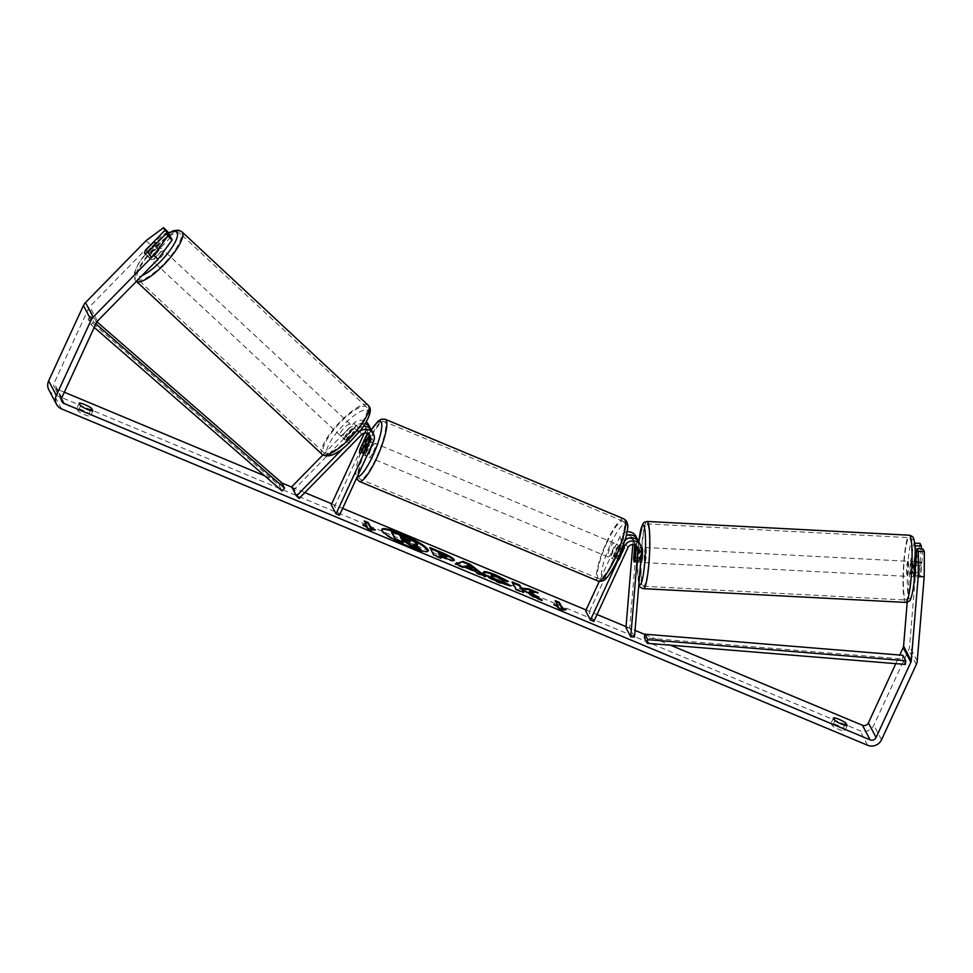 <?xml version="1.0" encoding="UTF-8"?>
<svg xmlns="http://www.w3.org/2000/svg" width="973" height="973" viewBox="0 0 973 973"><rect width="100%" height="100%" fill="white"/><g stroke="black" fill="none" stroke-linecap="round" stroke-linejoin="round"><path stroke-width="0.73" stroke-dasharray="4.87 3.65" d="M633.849 557.456L637.388 557.626A7.565 1.07 -87.2 0 0 637.911 562.017A7.565 1.07 -87.2 0 0 638.154 562.248A7.565 1.07 -87.2 0 0 638.92 560.545L640.039 546.996A9.073 8.733 152.2 0 0 639.091 542.338M634.493 637.011L629.689 627.901L636.865 540.988A9.073 8.733 152.2 0 0 635.928 536.33M627.171 531.805A9.073 8.733 152.2 0 0 619.716 537.145L599.271 581.368M625.25 540.027A9.073 8.733 152.2 0 0 622.878 543.153L615.994 558.04A7.565 1.618 112.7 0 1 614.194 559.499A7.565 1.618 112.7 0 1 614.462 555.121L621.346 540.234A9.073 8.733 -27.8 0 1 626.43 535.478M638.179 540.964A9.073 8.733 -27.8 0 1 638.495 544.089L637.388 557.626M632.827 544.527L633.131 540.806A5.291 5.096 152.2 0 0 623.121 538.568L589.042 612.321L585.637 610.898M636.281 545.804A5.291 5.096 152.2 0 0 626.284 544.576L619.412 559.463A7.565 1.618 112.7 0 1 617.6 560.922A7.565 1.618 112.7 0 1 617.879 556.544L624.751 541.657A5.291 5.096 -27.8 0 1 634.761 543.907L634.688 544.856M593.834 621.431L589.042 612.321M625.955 627.719L629.689 627.901M634.165 561.835A7.565 1.07 -87.2 0 0 634.408 562.066L638.154 562.248M617.879 556.544L614.462 555.121M619.412 559.463L615.994 558.04M635.174 560.363L638.92 560.545M911.92 561.689A7.565 0.937 -87 0 0 911.713 561.47A7.565 0.937 -87 0 0 910.424 568.086A7.565 0.937 -87 0 0 910.716 576.357A7.565 0.937 -87 0 0 910.923 576.575A7.565 0.937 -87 0 0 912.2 569.959A7.565 0.937 -87 0 0 911.92 561.689M919.303 573.462A7.565 0.937 -87 0 0 919.704 576.831A7.565 0.937 -87 0 0 919.911 577.05A7.565 0.937 -87 0 0 920.458 576.004L921.322 565.532A7.565 0.937 -87 0 0 920.92 562.163A7.565 0.937 -87 0 0 920.701 561.944A7.565 0.937 -87 0 0 920.166 562.99L919.303 573.462L912.552 573.109A7.565 0.937 -87 0 1 913.416 562.637L920.166 562.99M641.912 547.312A7.565 0.937 -87 0 0 640.635 553.917A7.565 0.937 -87 0 0 640.915 562.199A7.565 0.937 -87 0 0 641.122 562.418M633.764 558.478L638.264 558.709A7.565 0.937 -87 0 1 639.127 548.237L634.627 548.006M635.989 550.548L640.283 550.779A7.565 0.937 -87 0 1 639.419 561.251L635.016 561.02M915.24 565.204L914.571 565.179A7.565 0.937 -87 0 1 913.708 575.651L920.458 576.004M921.322 565.532L915.593 565.228M913.708 575.651L914.571 565.179M913.416 562.637L912.552 573.109M639.127 548.237L638.264 558.709M639.419 561.251L640.283 550.779M645.877 547.726A7.565 0.937 -87 0 0 645.658 547.507A7.565 0.937 -87 0 0 644.381 554.124A7.565 0.937 -87 0 0 644.661 562.394A7.565 0.937 -87 0 0 644.868 562.613A7.565 0.937 -87 0 0 646.157 555.997A7.565 0.937 -87 0 0 645.877 547.726M908.174 561.494A7.565 0.937 -87 0 0 907.967 561.275A7.565 0.937 -87 0 0 906.678 567.891A7.565 0.937 -87 0 0 906.958 576.162A7.565 0.937 -87 0 0 907.177 576.381A7.565 0.937 -87 0 0 908.454 569.764A7.565 0.937 -87 0 0 908.174 561.494M905.072 599.1A31.233 3.892 -87 0 0 905.936 600.025A31.233 3.892 -87 0 0 911.239 572.708A31.233 3.892 -87 0 0 910.071 538.543A31.233 3.892 -87 0 0 909.208 537.631A31.233 3.892 -87 0 0 903.905 564.948A31.233 3.892 -87 0 0 905.072 599.1M642.764 585.345A31.233 3.892 -87 0 0 643.627 586.257A31.233 3.892 -87 0 0 648.93 558.94A31.233 3.892 -87 0 0 647.763 524.775A31.233 3.892 -87 0 0 646.899 523.863A31.233 3.892 -87 0 0 641.596 551.18A31.233 3.892 -87 0 0 642.764 585.345M381.744 529.738A25.505 4.33 24.8 0 0 381.501 530.042A25.505 4.33 24.8 0 0 407.894 546.887A25.505 4.33 24.8 0 0 427.816 551.436A25.505 4.33 24.8 0 0 427.889 551.059M844.734 725.25L843.287 728.376A7.565 1.277 24.8 0 0 836.61 724.788A7.565 1.277 24.8 0 0 831.015 723.255L832.426 725.931A7.565 1.277 24.8 0 0 839.103 729.519A7.565 1.277 24.8 0 0 844.698 731.064L843.287 728.376M90.453 410.497L89.005 413.622L90.416 416.298A7.565 1.277 -155.2 0 1 84.821 414.766A7.565 1.277 -155.2 0 1 78.144 411.178L76.733 408.502A7.565 1.277 -155.2 0 1 82.328 410.034A7.565 1.277 -155.2 0 1 89.005 413.622M170.737 237.278L151.764 256.665L147.495 252.676M151.764 256.665A7.565 1.958 133.1 0 1 149.003 257.504A7.565 1.958 133.1 0 1 148.893 257.358A7.565 1.958 133.1 0 1 150.231 253.746L168.451 235.138M146.047 240.696L150.328 244.685L89.784 306.556A4.537 4.366 152.2 0 0 88.896 307.833L54.111 383.119A4.537 4.366 152.2 0 0 56.325 388.884L64.315 392.216M264.753 475.858L281.854 482.997M291.827 487.157L304.865 492.606M331.696 503.795L342.654 508.368M586.074 609.949L597.033 614.522M626.04 626.624L635.041 630.382M644.831 634.457L670.616 645.221M48.832 389.759A10.594 10.192 152.2 0 0 53.819 394.296L859.937 730.687A10.594 10.192 152.2 0 0 873.863 725.189L908.636 649.915A10.594 10.192 152.2 0 0 909.56 646.437L916.517 562.212L919.996 543.372M921.176 548.869L919.23 572.44A7.565 1.07 -87.2 0 0 919.996 577.05A7.565 1.07 -87.2 0 0 920.762 575.347L922.939 548.954M914.802 544.564L914.012 543.08L910.533 561.92L916.517 562.212M914.644 575.627A7.565 1.07 92.8 0 1 914.012 576.758A7.565 1.07 92.8 0 1 913.246 572.148L915.167 548.93M907.201 602.275L910.533 561.92M895.792 663.647L899.757 655.048M150.328 244.685L167.794 231.683M145.561 250.377A7.565 1.958 -46.9 0 0 144.612 252.396M150.231 253.746L146.072 249.866M92.922 410.886L90.416 416.298M80.65 405.765L78.144 411.178M79.227 403.09L76.733 408.502M913.246 572.148L919.23 572.44M914.778 575.067L920.762 575.347M847.203 725.639L844.698 731.064M834.919 720.519L832.426 725.931M833.508 717.843L831.015 723.255M391.608 532.34L413.866 542.241L417.271 545.476M413.866 542.241L414.17 541.572M402.725 540.952L401.873 540.599L403.041 542.812M401.873 540.599L402.19 539.918M415.033 545.525L412.747 544.88L420.616 550.146M412.747 544.88L413.063 544.199M564.583 609.609L565.958 610.18L561.312 610.46L561.628 609.779M561.312 610.46L553.686 605.06L554.002 604.379M553.686 605.06L556.775 606.349M557.772 606.763L555.206 600.621M555.753 601.655L554.902 601.302M565.958 610.18L566.274 609.499M366.821 527.074L364.255 520.932M363.938 521.613L364.802 521.966M365.824 526.661L362.722 525.371L370.36 530.771L375.006 530.492L373.62 529.92M375.006 530.492L375.31 529.823M370.36 530.771L370.677 530.103M362.722 525.371L363.038 524.69M471.686 569.278L467.587 565.958L467.891 565.277M483.216 575.505L485.393 577.22L477.342 573.863L474.678 571.747L464.109 567.332L464.425 566.663M464.109 567.332L462.868 567.831L463.184 567.15M462.868 567.831L455.072 564.571L455.376 563.89M455.072 564.571L456.155 564.218M485.393 577.22L485.709 576.551M477.342 573.863L477.646 573.182M474.678 571.747L474.994 571.066M467.587 565.958L465.605 566.736M446.485 557.553L438.032 553.102M453.965 560.436C454.355 561.956 450.913 561.202 443.615 558.161L439.881 556.605M440.428 557.651L440.976 558.684L441.28 558.016M440.976 558.684L433.411 555.534L433.727 554.853M433.411 555.534L429.884 547.568M429.567 548.249L430.431 548.602M529.105 592.229L537.777 593.396L538.093 592.727M522.27 591.146L524.605 591.475L532.888 597.045L541.973 600.84L538.762 598.687M541.973 600.84L542.277 600.159M532.888 597.045L533.204 596.364M524.605 591.475L524.921 590.793M512.722 582.936L511.871 582.584L515.702 589.869L523.267 593.031L522.72 591.998M523.267 593.031L523.571 592.35M515.702 589.869L516.018 589.2M511.871 582.584L512.175 581.903M537.777 593.396L535.235 592.338M508.782 585.576L499.307 583.143C490.623 579.397 485.272 576.174 483.253 573.498L483.423 572.489M506.082 580.832L508.003 582.049L508.307 581.368M508.003 582.049L502.932 580.845L503.236 580.163M502.932 580.845L496.522 577.5C492.496 575.907 490.66 575.651 491.024 576.709M510.521 586.537L510.837 585.868M400.973 537.619L400.11 537.254L401.034 539.018L409.171 541.426M401.034 539.018L401.35 538.337M400.11 537.254L400.426 536.585M367.259 433.265A5.291 5.096 152.2 0 0 358.453 428.606L348.711 438.555A7.565 1.958 -46.9 0 0 347.373 442.168A7.565 1.958 -46.9 0 0 347.483 442.301A7.565 1.958 -46.9 0 0 350.256 441.462L347.58 438.969L357.31 429.02A9.073 8.733 -27.8 0 1 363.513 426.21M365.155 423.693A9.073 8.733 152.2 0 0 355.777 426.113L346.047 436.062A7.565 1.958 -46.9 0 0 344.71 439.662A7.565 1.958 -46.9 0 0 344.807 439.808A7.565 1.958 -46.9 0 0 347.58 438.969M371.759 430.784A9.073 8.733 -27.8 0 1 371.905 438.422L365.033 453.309A7.565 1.618 112.7 0 1 363.221 454.78A7.565 1.618 112.7 0 1 363.488 450.402L370.372 435.515A9.073 8.733 152.2 0 0 370.847 429.397M322.866 454.975L354.148 423.012A9.073 8.733 -27.8 0 1 366.189 421.954M368.585 424.763A9.073 8.733 -27.8 0 1 368.743 432.413L334.663 506.167L331.246 504.744M299.137 498.456L294.345 489.346L356.823 425.505A5.291 5.096 -27.8 0 1 365.325 430.99L364.352 433.094M343.627 447.775L358.952 432.121A9.073 8.733 -27.8 0 1 359.621 431.501M339.455 515.276L334.663 506.167M294.345 489.346L291.669 486.853M350.256 441.462L359.986 431.513A5.291 5.096 -27.8 0 1 368.937 434.238M360.229 449.04L363.488 450.402M361.615 451.886L365.033 453.309M348.711 438.555L346.047 436.062M371.783 445.33A7.565 1.618 -67.3 0 0 371.771 441.949A7.565 1.618 -67.3 0 0 367.903 447.106A7.565 1.618 -67.3 0 0 365.945 455.911A7.565 1.618 -67.3 0 0 367.283 455.072M364.291 440.258L368.378 441.973A7.565 1.618 -67.3 0 0 365.86 446.254A7.565 1.618 -67.3 0 0 363.914 451.642L359.828 449.927M365.787 442.873L369.728 444.527A7.565 1.618 -67.3 0 1 367.782 449.903A7.565 1.618 -67.3 0 1 365.252 454.184L361.165 452.481M623.425 550.39A7.565 1.618 -67.3 0 0 623.425 546.972A7.565 1.618 -67.3 0 0 622.075 547.835L617.989 546.133A7.565 1.618 -67.3 0 0 615.471 550.414A7.565 1.618 -67.3 0 0 613.525 555.79L617.612 557.505A7.565 1.618 -67.3 0 0 617.6 560.922A7.565 1.618 -67.3 0 0 618.962 560.059L623.425 550.39L619.327 548.687A7.565 1.618 -67.3 0 1 617.381 554.063A7.565 1.618 -67.3 0 1 614.863 558.344L618.962 560.059M615.337 553.211A7.565 1.618 -67.3 0 0 617.296 544.406A7.565 1.618 -67.3 0 0 613.416 549.563A7.565 1.618 -67.3 0 0 611.47 558.368A7.565 1.618 -67.3 0 0 615.337 553.211M622.075 547.835L617.612 557.505M365.252 454.184L369.728 444.527M368.378 441.973L363.914 451.642M617.989 546.133L613.525 555.79M614.863 558.344L619.327 548.687M611.932 551.788A7.565 1.618 -67.3 0 0 613.878 542.983A7.565 1.618 -67.3 0 0 610.01 548.14A7.565 1.618 -67.3 0 0 608.052 556.945A7.565 1.618 -67.3 0 0 611.932 551.788M373.231 452.177A7.565 1.618 -67.3 0 0 375.189 443.372A7.565 1.618 -67.3 0 0 371.309 448.529A7.565 1.618 -67.3 0 0 369.363 457.334A7.565 1.618 -67.3 0 0 373.231 452.177M368.317 442.824A31.233 6.653 -67.3 0 0 360.241 479.19A31.233 6.653 -67.3 0 0 376.235 457.882A31.233 6.653 -67.3 0 0 384.299 421.528A31.233 6.653 -67.3 0 0 368.317 442.824M607.006 542.435A31.233 6.653 -67.3 0 0 598.942 578.789A31.233 6.653 -67.3 0 0 614.936 557.493A31.233 6.653 -67.3 0 0 623 521.139A31.233 6.653 -67.3 0 0 607.006 542.435M151.034 259.353A7.565 2.092 -47 0 0 151.156 259.499A7.565 2.092 -47 0 0 157.602 255.631A7.565 2.092 -47 0 0 161.579 248.577A7.565 2.092 -47 0 0 161.469 248.431A7.565 2.092 -47 0 0 155.011 252.299A7.565 2.092 -47 0 0 151.034 259.353M154.476 245.549L159.219 249.976A7.565 2.092 -47 0 1 151.691 257.663L147.276 252.822M149.003 257.504L144.722 253.515A7.565 2.092 -47 0 0 144.77 253.552A7.565 2.092 -47 0 0 146.899 253.199M357.152 434.274A7.565 2.092 -47 0 0 357.918 431.392A7.565 2.092 -47 0 0 357.796 431.246A7.565 2.092 -47 0 0 355.668 431.586L352.481 428.619A7.565 2.092 -47 0 0 344.953 436.305L348.139 439.285A7.565 2.092 -47 0 0 347.373 442.168A7.565 2.092 -47 0 0 347.495 442.314A7.565 2.092 -47 0 0 349.623 441.961L346.424 438.993A7.565 2.092 -47 0 0 353.953 431.294L357.152 434.274L349.623 441.961M342.581 437.704A7.565 2.092 -47 0 0 342.703 437.85A7.565 2.092 -47 0 0 349.149 433.982A7.565 2.092 -47 0 0 353.126 426.928A7.565 2.092 -47 0 0 353.004 426.782A7.565 2.092 -47 0 0 346.558 430.65A7.565 2.092 -47 0 0 342.581 437.704M348.139 439.285L355.668 431.586M145.427 250.523L150.207 254.987A7.565 2.092 -47 0 1 157.735 247.288L152.943 242.836M151.691 257.663L159.219 249.976M157.735 247.288L150.207 254.987M352.481 428.619L344.953 436.305M346.424 438.993L353.953 431.294M339.93 435.223A7.565 2.092 -47 0 0 340.039 435.381A7.565 2.092 -47 0 0 346.485 431.513A7.565 2.092 -47 0 0 350.462 424.459A7.565 2.092 -47 0 0 350.353 424.301A7.565 2.092 -47 0 0 343.907 428.169A7.565 2.092 -47 0 0 339.93 435.223M153.698 261.822A7.565 2.092 -47 0 0 153.819 261.98A7.565 2.092 -47 0 0 160.265 258.113A7.565 2.092 -47 0 0 164.242 251.058A7.565 2.092 -47 0 0 164.121 250.9A7.565 2.092 -47 0 0 157.675 254.768A7.565 2.092 -47 0 0 153.698 261.822M180.735 234.201A31.233 8.611 -47 0 0 180.26 233.581A31.233 8.611 -47 0 0 153.625 249.55A31.233 8.611 -47 0 0 137.205 278.679A31.233 8.611 -47 0 0 137.68 279.3A31.233 8.611 -47 0 0 164.315 263.33A31.233 8.611 -47 0 0 180.735 234.201M366.967 407.602A31.233 8.611 -47 0 0 366.48 406.982A31.233 8.611 -47 0 0 339.857 422.951A31.233 8.611 -47 0 0 323.425 452.08A31.233 8.611 -47 0 0 323.912 452.7A31.233 8.611 -47 0 0 350.535 436.731A31.233 8.611 -47 0 0 366.967 407.602M94.247 327.427L91.036 324.629L88.166 319.156L279.129 485.418L282 490.879M281.671 482.632L279.129 485.418M91.036 324.629L93.578 321.856L90.708 316.383L96.911 321.795M93.578 321.856L95.901 323.863M88.166 319.156L90.708 316.383M905.34 664.425L902.458 658.964L644.43 637.85M902.458 658.964L902.883 655.303M638.495 544.089L636.865 540.988M621.346 540.234L619.716 537.145M634.761 543.907L633.131 540.806M624.751 541.657L623.121 538.568M627.926 547.677L626.284 544.576M623.754 544.819L622.878 543.153M641.669 550.098L640.039 546.996M905.802 602.433A33.654 4.196 93 0 1 904.878 601.448A33.654 4.196 93 0 1 903.613 564.644A33.654 4.196 93 0 1 909.329 535.211M913.708 540.064A29.871 3.722 -87 0 0 908.064 561.847A29.871 3.722 -87 0 0 908.928 597.981A29.871 3.722 -87 0 0 914.559 576.186A29.871 3.722 -87 0 0 913.708 540.064M647.033 521.443A33.654 4.196 -87 0 0 641.316 550.876A33.654 4.196 -87 0 0 642.569 587.68A33.654 4.196 -87 0 0 643.506 588.665M638.92 583.301A29.871 3.722 93 0 1 638.835 541.888M61.469 398.65L56.325 388.884M867.612 745.257L859.937 730.687M61.494 408.879L53.819 394.296M917.235 661.008L909.56 646.437M61.785 397.689L54.111 383.119M96.57 322.416L88.896 307.833M97.458 321.126L89.784 306.556M881.538 739.772L873.863 725.189M916.323 664.486L908.636 649.915M404.537 537.741L404.853 537.06M441.572 554.574L441.888 553.905M443.615 558.161L443.931 557.493M499.307 583.143L499.611 582.462M483.253 573.498L483.557 572.829M483.24 573.486L483.557 572.805M496.522 577.5L496.826 576.831M406.033 541.097L406.349 540.416M355.777 426.113L354.148 423.012M370.372 435.515L368.743 432.413M366.407 433.046L365.325 430.99M358.453 428.606L356.823 425.505M373.535 441.523L371.905 438.422M358.952 432.121L357.31 429.02M361.615 434.615L359.986 431.513M359.317 481.416A33.654 7.176 112.7 0 1 368.001 442.253A33.654 7.176 112.7 0 1 385.235 419.29M371.309 430.042A29.871 6.361 -67.3 0 0 365.07 441.73A29.871 6.361 -67.3 0 0 357.371 476.515M623.936 518.901A33.654 7.176 -67.3 0 0 606.702 541.852A33.654 7.176 -67.3 0 0 598.006 581.027M610.594 544.187A29.871 6.361 112.7 0 1 626.734 524.654A29.871 6.361 112.7 0 1 618.171 558.587A29.871 6.361 112.7 0 1 602.032 578.108A29.871 6.361 112.7 0 1 610.594 544.187M136.39 281.355A33.654 9.28 133 0 1 136.038 281.075A33.654 9.28 133 0 1 135.515 280.406A33.654 9.28 133 0 1 153.211 249.015A33.654 9.28 133 0 1 181.902 231.805M168.633 233.277A29.871 8.246 -47 0 0 144.77 254.756A29.871 8.246 -47 0 0 135.49 275.237A29.871 8.246 -47 0 0 142.046 275.566M368.135 405.206A33.654 9.28 -47 0 0 339.443 422.416A33.654 9.28 -47 0 0 321.747 453.807A33.654 9.28 -47 0 0 322.258 454.476M368.67 411.044A29.871 8.246 133 0 1 352.031 439.881A29.871 8.246 133 0 1 327.037 453.588A29.871 8.246 133 0 1 343.676 424.763A29.871 8.246 133 0 1 368.67 411.044M634.214 541.183L632.584 538.093M637.376 547.203L635.746 544.102M611.47 558.368L614.194 559.499M638.799 541.839L637.449 565.69L638.872 583.995M911.713 561.47L915.338 561.652M915.885 561.689L920.701 561.944M636.281 547.008L641.438 547.288M634.384 562.066L640.648 562.394M910.923 576.575L919.911 577.05M645.658 547.507L907.967 561.275M643.627 586.257L905.936 600.025M646.899 523.863L909.208 537.631M644.868 562.613L907.177 576.381M381.501 530.042L381.817 529.361M61.858 401.521L54.184 386.938M914.012 576.758L919.996 577.05M427.816 551.436L428.132 550.754M483.447 572.088L483.131 572.769M342.703 437.85L344.807 439.808M366.87 429.628L365.24 426.527M370.044 435.636L368.402 432.547M365.945 455.911L363.221 454.78M371.224 429.92L365.045 441.572L358.271 459.341L356.313 467.174L355.619 475.152L356.434 478.546M371.771 441.949L367.113 440.003M623.425 546.972L617.296 544.406M613.878 542.983L375.189 443.372M598.942 578.789L360.241 479.19M623 521.139L384.299 421.528M608.052 556.945L369.363 457.334M136.366 281.379L134.846 279.543L134.323 272.854L138.567 263.318L150.365 248.042L160.995 238.142L168.475 232.985M151.156 259.499L144.77 253.552M357.796 431.246L353.004 426.782M161.469 248.431L156.337 243.651M340.039 435.381L153.819 261.98M366.48 406.982L180.26 233.581M323.912 452.7L137.68 279.3M350.353 424.301L164.121 250.9"/><path stroke-width="1.46" d="M634.688 544.856L633.849 557.456M633.642 557.444A7.565 1.07 -87.2 0 0 634.165 561.835A7.565 0.937 -87 0 0 634.384 562.066A7.565 1.07 -87.2 0 0 635.174 560.363L636.293 546.826A5.291 5.096 152.2 0 0 636.281 545.804M626.43 535.478A9.073 8.733 -27.8 0 1 637.558 539.419L635.928 536.33A9.073 8.733 152.2 0 0 627.171 531.805M637.558 539.419A9.073 8.733 -27.8 0 1 638.179 540.964M637.923 549.915L630.747 636.841L634.493 637.011L641.669 550.098A9.073 8.733 152.2 0 0 624.508 546.254L590.429 620.008L593.834 621.431L627.926 547.677A5.291 5.096 152.2 0 1 637.923 549.915L636.293 546.826M599.271 581.368L585.637 610.898L590.429 620.008M640.721 545.439L639.091 542.338A9.073 8.733 152.2 0 0 625.25 540.027M630.747 636.841L625.955 627.719L632.827 544.527M635.989 550.548L635.783 550.548A7.565 0.937 -87 0 0 635.381 547.179A7.565 0.937 -87 0 0 635.174 546.96A7.565 0.937 -87 0 0 634.627 548.006L633.764 558.478A7.565 0.937 -87 0 0 634.165 561.835M640.648 562.394L641.122 562.418A7.565 0.937 -87 0 0 642.411 555.802A7.565 0.937 -87 0 0 642.119 547.531A7.565 0.937 -87 0 0 641.912 547.312L641.438 547.288M635.016 561.02L634.919 561.02A7.565 0.937 -87 0 1 634.384 562.066M635.783 550.548L634.919 561.02M401.74 533.909A25.505 4.33 24.8 0 0 381.817 529.361A25.505 4.33 24.8 0 0 408.21 546.206A25.505 4.33 24.8 0 0 428.132 550.754A25.505 4.33 24.8 0 0 401.74 533.909M427.889 551.059A25.505 4.33 24.8 0 0 401.423 534.591A25.505 4.33 24.8 0 0 381.744 529.738M845.792 722.963A7.565 1.277 24.8 0 0 839.103 719.375A7.565 1.277 24.8 0 0 833.508 717.843L834.919 720.519A7.565 1.277 24.8 0 0 841.609 724.107A7.565 1.277 24.8 0 0 847.203 725.639L845.792 722.963L844.734 725.25M91.511 408.21L92.922 410.886A7.565 1.277 -155.2 0 1 87.327 409.353A7.565 1.277 -155.2 0 1 80.65 405.765L79.227 403.09A7.565 1.277 -155.2 0 1 84.833 404.622A7.565 1.277 -155.2 0 1 91.511 408.21L90.453 410.497M144.612 252.396A7.565 1.958 -46.9 0 0 144.624 253.369A7.565 1.958 -46.9 0 0 144.722 253.515A7.565 1.958 -46.9 0 0 147.495 252.676L166.468 233.289L170.737 237.278L172.148 239.954L158.003 259.268L97.458 321.126A4.537 4.366 152.2 0 0 96.57 322.416L61.785 397.689A4.537 4.366 152.2 0 0 63.999 403.467L870.105 739.845A4.537 4.366 152.2 0 0 876.077 737.498L910.862 662.212A4.537 4.366 152.2 0 0 911.251 660.728L918.208 576.49L918.366 551.338L916.955 548.675L922.939 548.954L924.35 551.63L924.192 576.782L918.208 576.49M529.421 591.548L538.093 592.727L529.13 588.981L521.297 588.02L519.74 585.065L512.175 581.903L516.018 589.2L523.571 592.35L522.586 590.465L524.921 590.793L533.204 596.364L542.277 600.159L529.421 591.548L529.105 592.229L538.762 598.687M474.994 571.066L455.376 563.89L463.075 561.409L470.324 564.437L485.709 576.551L477.646 573.182L474.994 571.066M64.315 392.216L264.753 475.858M281.854 482.997L291.827 487.157M304.865 492.606L331.696 503.795M342.654 508.368L586.074 609.949M597.033 614.522L626.04 626.624M635.041 630.382L644.831 634.457M670.616 645.221L862.431 725.262A4.537 4.366 152.2 0 0 868.403 722.915L895.792 663.647M566.274 609.499L561.628 609.779L554.002 604.379L558.088 606.082L555.206 600.621L559.305 602.323L562.175 607.797L566.274 609.499M367.125 526.405L363.038 524.69L370.677 530.103L375.31 529.823L371.224 528.108L368.341 522.647L364.255 520.932L367.125 526.405L365.824 526.661M430.431 548.602L441.268 553.126C448.517 556.191 452.749 558.611 453.953 560.412L454.282 559.755C454.671 561.275 451.217 560.521 443.931 557.493L440.185 555.924L441.28 558.016L433.727 554.853L429.884 547.568L441.572 552.445C448.833 555.51 453.065 557.943 454.269 559.743L454.367 560.29M483.557 572.805C482.985 570.762 487.12 571.492 495.938 575.019L508.307 581.368L503.236 580.163L496.826 576.831C492.812 575.238 490.976 574.97 491.341 576.04L491.341 576.052C492.241 577.366 494.746 578.911 498.881 580.723L504.573 582.401L510.837 585.868L499.611 582.462C490.939 578.716 485.588 575.505 483.557 572.829L483.447 572.088M491.024 576.709L491.28 575.627L491.037 576.734C491.924 578.035 494.43 579.592 498.565 581.392L504.257 583.082L504.573 582.401M158.003 259.268L153.734 255.279L93.177 317.137A10.594 10.192 152.2 0 0 91.109 320.141L56.325 395.415A10.594 10.192 152.2 0 0 61.494 408.879L867.612 745.257A10.594 10.192 152.2 0 0 881.538 739.772L916.323 664.486A10.594 10.192 152.2 0 0 917.235 661.008L924.192 576.782M915.167 548.93L915.423 545.756L921.407 546.048L921.176 548.869M921.407 546.048L919.996 543.372L914.608 543.104M915.423 545.756L914.802 544.564M918.366 551.338L924.35 551.63M916.955 548.675L914.778 575.067A7.565 1.07 92.8 0 1 914.644 575.627M899.757 655.048L903.187 647.641A4.537 4.366 152.2 0 0 903.576 646.145L907.201 602.275M168.451 235.138L169.205 234.359L164.936 230.37L163.525 227.694L146.047 240.696L85.502 302.567A10.594 10.192 152.2 0 0 83.435 305.558L48.65 380.844A10.594 10.192 152.2 0 0 48.832 389.759L56.507 404.33M169.205 234.359L167.794 231.683L163.525 227.694M153.734 255.279L167.879 235.965L166.468 233.289M167.879 235.965L172.148 239.954M164.936 230.37L145.962 249.757A7.565 1.958 -46.9 0 0 145.561 250.377M405.51 541.304L412.175 545.817L411.859 546.498L405.194 541.985L405.51 541.304L402.19 539.918L403.041 542.812L395.464 539.65L391.608 532.34L391.924 531.672L404.853 537.06L414.17 541.572L417.49 544.284L417.271 545.476L415.033 545.525M395.464 539.65L391.924 531.672M403.345 542.131L395.768 538.969M405.194 541.985L402.725 540.952M412.175 545.817L420.92 549.465L420.616 550.146L411.859 546.498M417.502 544.296C417.916 545.342 416.432 545.306 413.063 544.199L420.92 549.465M556.775 606.349L558.088 606.082M562.175 607.797L561.871 608.466L558.989 603.005L555.753 601.655M558.989 603.005L559.305 602.323M561.871 608.466L564.583 609.609M364.802 521.966L368.037 523.316L368.341 522.647M373.62 529.92L370.908 528.789L368.037 523.316M370.908 528.789L371.224 528.108M465.921 566.067L472.002 568.597L467.891 565.277L465.605 566.736L471.686 569.278L472.002 568.597M456.155 564.218L463.075 561.409M462.771 562.09L470.008 565.106L470.324 564.437M470.008 565.106L483.216 575.505M446.753 556.678L438.337 552.421L439.358 554.342L446.753 556.678M439.358 554.342L438.337 552.421M439.042 555.024L446.449 557.371M446.485 557.553L446.765 556.702M440.428 557.651L440.185 555.924M522.72 591.998L522.586 590.465M535.235 592.338L528.813 589.662L520.981 588.701L519.424 585.734L512.722 582.936M519.424 585.734L519.74 585.065M520.981 588.701L521.297 588.02M528.813 589.662L529.13 588.981M483.24 573.486C482.681 571.431 486.804 572.173 495.622 575.688L506.082 580.832M504.257 583.082L508.782 585.576M409.815 541.511L400.426 536.585L401.35 538.337L409.986 541.426M409.633 541.9L400.973 537.619M370.847 429.397A9.073 8.733 152.2 0 0 365.155 423.693M366.189 421.954A9.073 8.733 -27.8 0 1 368.585 424.763L370.214 427.865M368.937 434.238A5.291 5.096 -27.8 0 1 368.499 436.999L361.615 451.886A7.565 1.618 112.7 0 1 359.815 453.357A7.565 1.618 112.7 0 1 360.083 448.979L366.967 434.092A5.291 5.096 152.2 0 0 367.259 433.265M343.627 447.775L296.461 495.962L299.137 498.456L361.615 434.615A5.291 5.096 -27.8 0 1 370.129 440.1L336.05 513.853L331.246 504.744L364.352 433.094M359.621 431.501A9.073 8.733 -27.8 0 1 373.535 441.523L339.455 515.276L336.05 513.853M363.513 426.21A9.073 8.733 -27.8 0 1 371.759 430.784L373.389 433.885M296.461 495.962L291.669 486.853L322.866 454.975M367.283 455.072A7.565 1.618 -67.3 0 0 369.825 450.754A7.565 1.618 -67.3 0 0 371.783 445.33M365.629 442.812A7.565 1.618 -67.3 0 0 365.641 439.395A7.565 1.618 -67.3 0 0 364.291 440.258L359.828 449.927A7.565 1.618 -67.3 0 0 359.815 453.357A7.565 1.618 -67.3 0 0 361.165 452.481L365.787 442.873M147.276 252.822L154.427 245.512A7.565 2.092 -47 0 0 155.194 242.63A7.565 2.092 -47 0 0 155.084 242.484A7.565 2.092 -47 0 0 152.943 242.836L145.427 250.523A7.565 2.092 -47 0 0 144.661 253.406A7.565 2.092 -47 0 0 144.746 253.527M94.247 327.427L282 490.879L284.542 488.105L281.671 482.632L96.911 321.795M95.901 323.863L284.542 488.105M647.738 639.662L905.766 660.764L905.34 664.425L647.3 643.311L644.43 637.85L644.856 634.189L647.738 639.662L647.3 643.311M905.766 660.764L902.883 655.303L644.856 634.189M624.508 546.254L623.754 544.819M647.033 521.443L909.329 535.211A33.654 4.196 93 0 1 910.266 536.196A33.654 4.196 93 0 1 911.519 573A33.654 4.196 93 0 1 905.802 602.433L643.506 588.665A33.654 4.196 -87 0 0 649.222 559.232A33.654 4.196 -87 0 0 647.957 522.428A33.654 4.196 -87 0 0 647.033 521.443L644.162 522.343L642.533 524.313L638.799 541.839M638.835 541.888A29.871 3.722 93 0 1 643.907 525.894A29.871 3.722 93 0 1 644.771 562.029A29.871 3.722 93 0 1 639.127 583.824A29.871 3.722 93 0 1 638.92 583.301M63.999 403.467L61.469 398.65M870.105 739.845L862.431 725.262M911.251 660.728L903.576 646.145M910.862 662.212L903.187 647.641M876.077 737.498L868.403 722.915M93.177 317.137L85.502 302.567M91.109 320.141L83.435 305.558M56.325 395.415L48.65 380.844M442.63 556.52L442.934 555.838M441.268 553.126L441.572 552.445M453.953 560.412L454.269 559.743M495.622 575.688L495.938 575.019M491.037 576.734L491.341 576.052M498.565 581.392L498.881 580.723M405.072 539.334L405.388 538.653M366.967 434.092L366.407 433.046M370.129 440.1L368.499 436.999M623.936 518.901L385.235 419.29A33.654 7.176 112.7 0 1 376.539 458.465A33.654 7.176 112.7 0 1 359.317 481.416L598.006 581.027A33.654 7.176 -67.3 0 0 615.24 558.076A33.654 7.176 -67.3 0 0 623.936 518.901C627.257 521.09 628.449 524.605 627.5 529.434L625.98 537.351L618.196 558.745C605.595 583.228 603.236 581.44 598.006 581.027M357.371 476.515A29.871 6.361 -67.3 0 0 372.659 456.13A29.871 6.361 -67.3 0 0 381.769 424.739A29.871 6.361 -67.3 0 0 371.309 430.042M368.135 405.206L369.326 406.738C373.048 411.701 365.191 424.398 361.214 429.434L348.358 443.676C336.986 454.549 328.29 458.149 322.258 454.476A33.654 9.28 -47 0 0 350.949 437.266A33.654 9.28 -47 0 0 368.645 405.875A33.654 9.28 -47 0 0 368.135 405.206L181.902 231.805A33.654 9.28 133 0 1 182.425 232.474A33.654 9.28 133 0 1 165.288 263.282A33.654 9.28 133 0 1 136.39 281.355M142.046 275.566A29.871 8.246 -47 0 0 166.797 254.488A29.871 8.246 -47 0 0 177.135 232.693A29.871 8.246 -47 0 0 168.633 233.277M909.329 535.211C912.029 536.014 913.379 537.047 913.404 538.3C914.182 539.091 914.802 543.335 915.265 551.059L914.255 579.932C913.392 588.738 912.212 595.002 910.704 598.736C910.594 600.523 908.952 601.764 905.802 602.433M638.872 583.995L639.431 585.576C639.443 586.828 640.806 587.862 643.506 588.665M635.174 546.96L636.281 547.008M385.235 419.29L381.513 419.156L378.242 421.041L371.224 429.92M367.113 440.003L365.641 439.395M356.434 478.546L359.317 481.416M322.258 454.476L136.366 281.379M156.337 243.651L155.084 242.484M181.902 231.805L178.363 230.163L173.547 230.698L168.475 232.985"/></g></svg>
